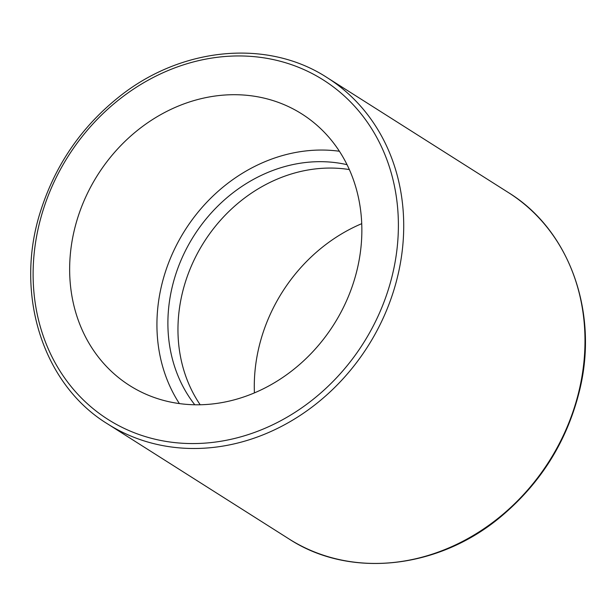 <?xml version="1.0" encoding="UTF-8"?>
<svg xmlns="http://www.w3.org/2000/svg" width="616" height="616" viewBox="0 0 616 616"><rect width="100%" height="100%" fill="white"/><g stroke="black" fill="none" stroke-linecap="round" stroke-linejoin="round"><path stroke-width="0.92" d="M254.416 392.9A160.791 139.763 122.4 0 1 361.723 223.67M263.325 97.952A160.791 139.763 122.4 0 1 301.855 113.96A160.791 139.763 122.4 0 1 333.787 324.594A160.791 139.763 122.4 0 1 129.645 385.539A160.791 139.763 122.4 0 1 86.225 195.934A160.791 139.763 122.4 0 1 263.325 97.952M179.387 403.588A160.791 139.763 122.4 0 1 185 230.245A160.791 139.763 122.4 0 1 339.393 151.251M200.185 404.766A148.733 129.275 122.4 0 1 203.927 242.25A148.733 129.275 122.4 0 1 349.334 169.562M347.039 164.68L347.039 164.68A148.733 129.275 122.4 0 0 193.855 235.866A148.733 129.275 122.4 0 0 194.795 404.774M508.493 192.623A205.005 178.193 122.4 0 1 549.195 461.184A205.005 178.193 122.4 0 1 288.919 538.892C349.672 578.717 438.107 569.323 500.8 516.732C541.272 482.821 567.644 440.24 579.925 388.996C598.56 311.211 569.115 229.86 508.493 192.623L327.212 77.678C267.683 38.723 181.543 46.778 119.134 96.804C81.774 126.588 55.709 164.364 40.918 210.133C13.814 292.615 42.165 383.999 107.646 423.947A205.005 178.193 -57.6 0 0 367.921 346.238A205.005 178.193 -57.6 0 0 327.212 77.678M43.074 210.272A200.985 174.698 122.4 0 1 353.584 105.159A200.985 174.698 122.4 0 1 250.589 433.818A200.985 174.698 122.4 0 1 43.074 210.272M107.646 423.947L288.919 538.892"/></g></svg>
